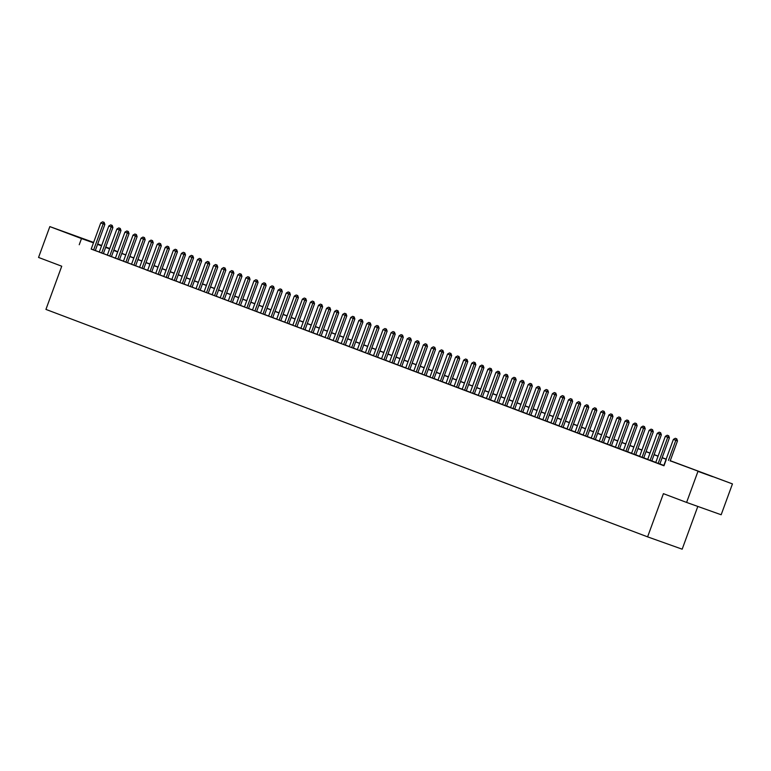 <?xml version="1.0" encoding="UTF-8"?>
<svg xmlns="http://www.w3.org/2000/svg" width="771" height="771" viewBox="0 0 771 771"><rect width="100%" height="100%" fill="white"/><g stroke="black" fill="none" stroke-linecap="round" stroke-linejoin="round"><path stroke-width="1.16" d="M698.709 471.65L712.587 476.671L698.709 471.65M71.626 234.596L85.504 239.617L71.626 234.596M697.813 506.431L682.171 549.183L647.601 536.857L45.932 309.412L61.738 266.217L38.55 257.447L49.836 226.597L93.619 242.422M97.715 243.964L101.685 245.467M105.772 247.019L109.752 248.513M113.838 250.064L116.055 250.903L113.829 250.103M670.25 460.692L732.45 483.909L670.211 460.817M697.89 471.573L686.595 502.432L721.164 514.758L732.45 483.909M668.428 435.692L667.214 435.23L668.428 435.692L667.744 437.273L665.325 436.357L655.745 462.523L654.213 461.945L661.383 464.605L659.851 464.026L669.421 437.87L667.744 437.273L658.164 463.438M651.774 461.01L661.354 434.825L657.258 433.312L647.679 459.477L646.146 458.899L651.784 460.981M639.631 456.403L643.718 457.935M631.565 453.348L637.193 455.459L635.661 454.88L645.231 428.724L643.544 428.127L633.974 454.292M636.162 423.491L634.957 423.038L636.162 423.491L635.477 425.081L633.058 424.166L623.488 450.331L621.956 449.753L629.126 452.413L627.594 451.835L637.164 425.679L635.477 425.081L625.907 451.247M615.431 447.257L619.527 448.78M607.365 444.202L611.461 445.734M599.298 441.157L604.927 443.267L603.394 442.689L612.964 416.533L611.287 415.935L601.708 442.101M595.318 439.663L604.898 413.478L600.802 411.965L591.222 438.14L589.69 437.552L595.328 439.634M583.165 435.056L587.261 436.588M575.108 432.011L579.194 433.543M579.705 402.154L578.501 401.691L579.705 402.154L579.021 403.734L576.602 402.819L567.032 428.984L565.49 428.406L572.67 431.076L571.138 430.488L580.708 404.332L579.021 403.734L569.451 429.9M563.061 427.471L572.641 401.286L568.535 399.773L558.965 425.939L557.433 425.361L563.071 427.442M550.908 422.865L555.004 424.397M542.842 419.81L548.47 421.92L546.938 421.342L556.508 395.186L554.831 394.588L545.251 420.754M547.449 389.953L546.234 389.5L547.449 389.953L546.764 391.543L544.345 390.627L534.766 416.793L533.233 416.215L540.404 418.875L538.871 418.296L548.441 392.14L546.764 391.543L537.185 417.709M530.795 415.28L540.375 389.095L536.279 387.572L526.699 413.748L525.167 413.16L530.805 415.251M518.652 410.664L522.738 412.196M510.585 407.618L514.681 409.15M515.182 377.761L513.978 377.308L515.182 377.761L514.498 379.342L512.079 378.426L502.509 404.602L500.967 404.014L508.147 406.683L506.614 406.105L516.185 379.949L514.498 379.342L504.928 405.517M494.452 401.518L498.548 403.05M486.385 398.472L490.481 400.004M478.319 395.427L483.947 397.537L482.415 396.949L491.985 370.803L490.308 370.196L480.728 396.361M474.338 393.933L483.918 367.748L479.822 366.235L470.243 392.4L468.71 391.822L474.348 393.904M462.186 389.326L466.282 390.858M454.129 386.281L459.757 388.391L458.215 387.803L467.795 361.647L466.108 361.05L456.538 387.215M458.726 356.424L457.521 355.961L458.726 356.424L458.041 358.004L455.622 357.089L446.052 383.254L444.51 382.676L451.69 385.336L450.158 384.758L459.728 358.602L458.041 358.004L448.471 384.17M442.082 381.741L451.661 355.556L447.556 354.043L437.986 380.209L436.453 379.631L442.091 381.712M429.929 377.125L434.025 378.657M421.862 374.08L425.958 375.612M426.469 344.223L425.255 343.77L426.469 344.223L425.785 345.803L423.366 344.897L413.786 371.063L412.254 370.485L419.424 373.145L417.892 372.566L427.462 346.41L425.785 345.803L416.205 371.979M405.729 367.979L409.825 369.511M397.663 364.934L401.758 366.466M389.606 361.888L395.234 363.999L393.702 363.42L403.272 337.264L401.585 336.657L392.015 362.833M385.625 360.394L395.205 334.209L391.099 332.696L381.529 358.862L379.987 358.284L385.635 360.365M373.472 355.788L377.568 357.32M365.406 352.742L371.034 354.853L369.502 354.275L379.072 328.118L377.395 327.511L367.815 353.687M357.339 349.687L361.435 351.219M353.359 348.203L362.939 322.018L358.843 320.505L349.263 346.671L347.731 346.092L353.369 348.174M341.206 343.596L345.302 345.119M333.149 340.541L338.777 342.652L337.235 342.073L346.815 315.917L345.129 315.32L335.558 341.486M337.746 310.684L336.541 310.231L337.746 310.684L337.062 312.274L334.643 311.359L325.073 337.525L323.531 336.946L330.711 339.606L329.178 339.028L338.748 312.872L337.062 312.274L327.492 338.44M317.016 334.441L321.112 335.973M308.949 331.395L313.045 332.927M300.883 328.35L306.511 330.46L304.979 329.882L314.549 303.726L312.872 303.119L303.292 329.294M292.816 325.295L296.912 326.827M284.75 322.249L288.846 323.781M276.683 319.204L280.779 320.736M268.626 316.149L274.254 318.259L272.712 317.681L282.292 291.525L280.605 290.927L271.035 317.093M264.646 314.664L274.225 288.479L270.12 286.966L260.55 313.132L259.008 312.554L264.655 314.635M252.493 310.058L256.589 311.59M244.426 307.003L250.055 309.113L248.522 308.535L258.092 282.379L256.415 281.781L246.836 307.947M249.033 277.146L247.819 276.693L249.033 277.146L248.349 278.736L245.93 277.82L236.35 303.986L234.818 303.408L241.988 306.068L240.456 305.489L250.026 279.333L248.349 278.736L238.769 304.902M228.293 300.912L232.389 302.434M220.227 297.857L224.322 299.389M212.16 294.811L217.798 296.922L216.256 296.343L225.836 270.187L224.149 269.59L214.569 295.756M204.103 291.766L208.199 293.288M196.036 288.711L200.132 290.243M187.97 285.665L192.066 287.197M192.567 255.808L191.362 255.346L192.567 255.808L191.892 257.389L189.473 256.473L179.894 282.639L178.361 282.061L185.532 284.73L183.999 284.142L193.569 257.986L191.892 257.389L182.313 283.555M175.923 281.126L185.503 254.941L181.407 253.428L171.827 279.594L170.295 279.015L175.933 281.097M163.77 276.519L167.866 278.052M155.703 273.464L161.341 275.575L159.799 274.996L169.369 248.84L167.692 248.243L158.113 274.409M160.31 243.607L159.096 243.154L160.31 243.607L159.626 245.197L157.207 244.282L147.627 270.448L146.095 269.869L153.275 272.529L151.733 271.951L161.312 245.795L159.626 245.197L150.056 271.363M139.58 267.373L143.676 268.906M131.513 264.318L135.609 265.85M123.447 261.273L129.075 263.383L127.543 262.805L137.113 236.649L135.436 236.051L125.856 262.217M128.053 231.416L126.839 230.963L128.053 231.416L127.369 232.996L124.95 232.081L115.371 258.256L113.838 257.668L121.008 260.338L119.476 259.76L129.046 233.603L127.369 232.996L117.79 259.172M107.314 255.172L111.409 256.704M99.247 252.127L103.343 253.659M91.209 249.014L663.976 465.78L666.231 459.612M663.86 465.443L659.889 463.94M655.793 462.388L651.823 460.885M647.727 459.343L643.756 457.839M639.67 456.297L635.69 454.794M631.603 453.242L627.623 451.739M623.537 450.197L619.556 448.693M615.47 447.151L611.49 445.648M607.403 444.096L603.433 442.593M599.337 441.051L595.366 439.547M591.27 438.005L587.3 436.502M583.204 434.95L579.233 433.447M575.147 431.905L571.166 430.401M567.08 428.859L563.1 427.356M559.014 425.804L555.033 424.301M550.947 422.759L546.967 421.255M542.88 419.703L538.91 418.2M534.814 416.658L530.843 415.155M526.747 413.613L522.777 412.109M518.69 410.558L514.71 409.054M510.624 407.512L506.643 406.009M502.557 404.467L498.577 402.963M494.49 401.412L490.51 399.908M486.424 398.366L482.453 396.863M478.357 395.321L474.387 393.817M470.291 392.266L466.32 390.762M462.224 389.22L458.253 387.717M454.167 386.175L450.187 384.671M446.101 383.12L442.12 381.616M438.034 380.074L434.054 378.571M429.967 377.019L425.987 375.525M421.901 373.974L417.93 372.47M413.834 370.928L409.864 369.425M405.768 367.873L401.797 366.37M397.711 364.828L393.73 363.324M389.644 361.782L385.664 360.279M381.578 358.727L377.597 357.224M373.511 355.682L369.531 354.178M365.444 352.636L361.464 351.133M357.378 349.581L353.407 348.078M349.311 346.536L345.341 345.032M341.245 343.49L337.274 341.987M333.188 340.435L329.207 338.932M325.121 337.39L321.141 335.886M317.054 334.344L313.074 332.841M308.988 331.289L305.008 329.786M300.921 328.244L296.951 326.74M292.855 325.189L288.884 323.695M284.788 322.143L280.817 320.64M276.722 319.098L272.751 317.594M268.665 316.043L264.684 314.539M260.598 312.997L256.618 311.494M252.531 309.952L248.551 308.448M244.465 306.897L240.485 305.393M236.398 303.851L232.428 302.348M228.332 300.806L224.361 299.302M220.265 297.751L216.294 296.247M212.208 294.705L208.228 293.202M204.142 291.66L200.161 290.156M196.075 288.605L192.095 287.101M188.008 285.559L184.028 284.056M179.942 282.514L175.971 281.01M171.875 279.459L167.905 277.955M163.809 276.413L159.838 274.91M155.742 273.358L151.771 271.855M147.685 270.313L143.705 268.809M139.618 267.267L135.638 265.764M131.552 264.212L127.572 262.709M123.485 261.167L119.505 259.663M115.419 258.121L111.448 256.618M107.352 255.066L103.381 253.563M99.286 252.021L95.315 250.517M91.18 249.081L96.818 251.192L95.276 250.604L104.856 224.457L103.169 223.85L93.59 250.016M686.595 502.432L663.407 493.662L647.601 536.857M79.24 244.735L81.495 238.567L49.836 226.597M93.464 242.836L81.495 238.567M666.115 459.275L662.144 457.772M658.058 456.22L654.078 454.717M649.992 453.175L646.011 451.671M641.925 450.119L637.945 448.626M633.858 447.074L629.878 445.571M625.792 444.029L621.821 442.525M617.725 440.973L613.755 439.47M609.659 437.928L605.688 436.425M601.602 434.883L597.621 433.379M593.535 431.827L589.555 430.324M585.468 428.782L581.488 427.279M577.402 425.737L573.422 424.233M569.335 422.681L565.365 421.178M561.269 419.636L557.298 418.133M553.202 416.591L549.231 415.087M545.136 413.535L541.165 412.032M537.079 410.49L533.098 408.987M529.012 407.445L525.032 405.941M520.945 404.389L516.965 402.886M512.879 401.344L508.899 399.841M504.812 398.289L500.842 396.786M496.746 395.244L492.775 393.74M488.679 392.198L484.708 390.695M480.612 389.143L476.642 387.64M472.556 386.098L468.575 384.594M464.489 383.052L460.509 381.549M456.422 379.997L452.442 378.494M448.356 376.952L444.375 375.448M440.289 373.906L436.319 372.403M432.223 370.851L428.252 369.348M424.156 367.806L420.185 366.302M416.099 364.76L412.119 363.257M408.032 361.705L404.052 360.202M399.966 358.66L395.986 357.156M391.899 355.604L387.919 354.111M383.833 352.559L379.862 351.056M375.766 349.514L371.795 348.01M367.7 346.458L363.729 344.955M359.633 343.413L355.662 341.91M351.576 340.368L347.596 338.864M343.509 337.312L339.529 335.809M335.443 334.267L331.463 332.764M327.376 331.222L323.396 329.718M319.31 328.167L315.339 326.663M311.243 325.121L307.272 323.618M303.176 322.076L299.206 320.572M295.11 319.021L291.139 317.517M287.053 315.975L283.073 314.472M278.986 312.93L275.006 311.426M270.92 309.875L266.939 308.371M262.853 306.829L258.873 305.326M254.787 303.774L250.816 302.28M246.72 300.729L242.749 299.225M238.653 297.683L234.683 296.18M230.596 294.628L226.616 293.125M222.53 291.583L218.55 290.079M214.463 288.537L210.483 287.034M206.397 285.482L202.416 283.979M198.33 282.437L194.359 280.933M190.264 279.391L186.293 277.888M182.197 276.336L178.226 274.833M174.13 273.291L170.16 271.787M166.073 270.245L162.093 268.742M158.007 267.19L154.027 265.687M149.94 264.145L145.96 262.641M141.874 261.09L137.893 259.596M133.807 258.044L129.836 256.541M125.74 254.999L121.77 253.495M117.674 251.944L113.703 250.44M109.617 248.898L105.637 247.395M101.55 245.853L97.57 244.349M105.685 247.279L109.655 248.773M113.742 250.324L117.722 251.828M121.808 253.37L125.789 254.873M129.875 256.425L133.855 257.928M137.942 259.47L141.922 260.974M146.008 262.516L149.979 264.019M154.075 265.571L158.045 267.074M162.141 268.616L166.112 270.12M170.208 271.662L174.179 273.165M178.265 274.717L182.245 276.22M186.331 277.762L190.312 279.266M194.398 280.808L198.378 282.311M202.465 283.863L206.445 285.366M210.531 286.908L214.502 288.412M218.598 289.954L222.568 291.457M226.664 293.009L230.635 294.512M234.721 296.054L238.702 297.558M242.788 299.109L246.768 300.613M250.854 302.155L254.835 303.658M258.921 305.2L262.901 306.704M266.988 308.255L270.958 309.759M275.054 311.301L279.025 312.804M283.121 314.346L287.091 315.85M291.187 317.401L295.158 318.905M299.244 320.447L303.225 321.95M307.311 323.492L311.291 324.996M315.378 326.547L319.358 328.051M323.444 329.593L327.424 331.096M331.511 332.638L335.481 334.142M339.577 335.693L343.548 337.197M347.644 338.739L351.615 340.242M355.71 341.794L359.681 343.288M363.767 344.839L367.748 346.343M371.834 347.885L375.814 349.388M379.901 350.94L383.881 352.443M387.967 353.985L391.947 355.489M396.034 357.031L400.004 358.534M404.1 360.086L408.071 361.589M412.167 363.131L416.138 364.635M420.224 366.177L424.204 367.68M428.29 369.232L432.271 370.735M436.357 372.277L440.337 373.781M444.424 375.323L448.404 376.826M452.49 378.378L456.461 379.881M460.557 381.423L464.527 382.927M468.623 384.469L472.594 385.972M476.69 387.524L480.661 389.027M484.747 390.569L488.727 392.073M492.814 393.624L496.794 395.118M500.88 396.67L504.86 398.173M508.947 399.715L512.927 401.219M517.013 402.77L520.984 404.274M525.08 405.816L529.051 407.319M533.147 408.861L537.117 410.365M541.213 411.916L545.184 413.42M549.27 414.962L553.25 416.465M557.337 418.007L561.317 419.511M565.403 421.062L569.383 422.566M573.47 424.108L577.45 425.611M581.536 427.153L585.507 428.657M589.603 430.208L593.574 431.712M597.67 433.254L601.64 434.757M605.727 436.299L609.707 437.803M613.793 439.354L617.773 440.858M621.86 442.4L625.84 443.903M629.926 445.455L633.907 446.958M637.993 448.5L641.964 450.004M646.059 451.546L650.03 453.049M654.126 454.601L658.097 456.104M662.193 457.646L666.163 459.15M109.713 248.638L105.704 247.202M102.639 221.817L104.133 222.366L102.639 221.817L100.75 222.935L91.171 249.11M103.854 222.27L103.169 223.85L100.75 222.935M104.856 224.457L104.133 222.366M111.92 225.315L110.706 224.862L111.92 225.315L111.236 226.905L112.913 227.503L103.333 253.688M99.237 252.156L108.817 225.99L111.236 226.905L101.656 253.071M110.706 224.862L108.817 225.99M112.913 227.503L112.2 225.421M119.987 228.37L118.773 227.908L119.987 228.37L119.303 229.951L120.98 230.548L111.4 256.733M107.304 255.201L116.884 229.035L119.303 229.951L109.723 256.117M118.773 227.908L116.884 229.035M120.98 230.548L120.266 228.467M126.839 230.963L124.95 232.081M129.046 233.603L128.333 231.512M134.906 234.008L136.39 234.567L134.906 234.008L133.007 235.136L123.437 261.302M136.11 234.461L135.436 236.051L133.007 235.136M137.113 236.649L136.39 234.567M144.177 237.516L142.972 237.054L144.177 237.516L143.493 239.097L145.179 239.694L135.6 265.879M131.504 264.347L141.074 238.181L143.493 239.097L133.923 265.263M142.972 237.054L141.074 238.181M145.179 239.694L144.456 237.613M152.244 240.562L151.039 240.109L152.244 240.562L151.559 242.142L153.246 242.749L143.657 268.934M139.57 267.402L149.14 241.227L151.559 242.142L141.989 268.318M151.039 240.109L149.14 241.227M153.246 242.749L152.523 240.668M159.096 243.154L157.207 244.282M161.312 245.795L160.59 243.713M167.162 246.2L168.656 246.759L167.162 246.2L165.273 247.327L155.694 273.493M168.377 246.662L167.692 248.243L165.273 247.327M169.369 248.84L168.656 246.759M176.443 249.708L175.229 249.255L176.443 249.708L175.759 251.288L177.436 251.895L167.856 278.08M163.76 276.548L173.34 250.382L175.759 251.288L166.179 277.464M175.229 249.255L173.34 250.382M177.436 251.895L176.723 249.814M184.51 252.763L183.296 252.3L184.51 252.763L174.246 280.509M183.296 252.3L181.407 253.428M185.503 254.941L184.789 252.859M191.362 255.346L189.473 256.473M193.569 257.986L192.856 255.905M200.633 258.854L199.429 258.401L200.633 258.854L199.949 260.444L201.636 261.041L192.056 287.226M187.96 285.694L197.53 259.528L199.949 260.444L190.379 286.61M199.429 258.401L197.53 259.528M201.636 261.041L200.913 258.96M208.7 261.909L207.495 261.446L208.7 261.909L208.016 263.489L209.702 264.087L200.123 290.272M196.027 288.74L205.597 262.574L208.016 263.489L198.446 289.655M207.495 261.446L205.597 262.574M209.702 264.087L208.98 262.005M216.767 264.954L215.562 264.501L216.767 264.954L216.082 266.535L217.769 267.132L208.18 293.317M204.093 291.795L213.663 265.619L216.082 266.535L206.512 292.701M215.562 264.501L213.663 265.619M217.769 267.132L217.046 265.051M223.619 267.547L225.113 268.106L223.619 267.547L221.73 268.674L212.15 294.84M224.833 268L224.149 269.59L221.73 268.674M225.836 270.187L225.113 268.106M232.9 271.055L231.685 270.592L232.9 271.055L232.216 272.635L233.892 273.233L224.313 299.418M220.217 297.885L229.797 271.72L232.216 272.635L222.636 298.801M231.685 270.592L229.797 271.72M233.892 273.233L233.179 271.151M240.966 274.1L239.752 273.647L240.966 274.1L240.282 275.681L241.959 276.288L232.379 302.463M228.283 300.941L237.863 274.765L240.282 275.681L230.702 301.846M239.752 273.647L237.863 274.765M241.959 276.288L241.246 274.197M247.819 276.693L245.93 277.82M250.026 279.333L249.312 277.252M255.885 279.738L257.369 280.297L255.885 279.738L253.996 280.866L244.417 307.031M257.09 280.201L256.415 281.781L253.996 280.866M258.092 282.379L257.369 280.297M265.157 283.246L263.952 282.793L265.157 283.246L264.472 284.827L266.159 285.434L256.579 311.619M252.483 310.087L262.053 283.911L264.472 284.827L254.902 311.002M263.952 282.793L262.053 283.911M266.159 285.434L265.436 283.342M273.223 286.292L272.018 285.839L273.223 286.292L262.969 314.048M272.018 285.839L270.12 286.966M274.225 288.479L273.503 286.398M280.075 288.884L281.569 289.443L280.075 288.884L278.186 290.012L268.607 316.177M281.29 289.347L280.605 290.927L278.186 290.012M282.292 291.525L281.569 289.443M289.356 292.392L288.142 291.939L289.356 292.392L288.672 293.973L290.359 294.58L280.769 320.765M276.673 319.233L286.253 293.057L288.672 293.973L279.092 320.148M288.142 291.939L286.253 293.057M290.359 294.58L289.636 292.498M297.423 295.447L296.209 294.985L297.423 295.447L296.739 297.028L298.416 297.625L288.836 323.81M284.74 322.278L294.32 296.112L296.739 297.028L287.159 323.194M296.209 294.985L294.32 296.112M298.416 297.625L297.702 295.544M305.489 298.493L304.275 298.03L305.489 298.493L304.805 300.073L306.482 300.671L296.902 326.856M292.807 325.323L302.386 299.158L304.805 300.073L295.226 326.239M304.275 298.03L302.386 299.158M306.482 300.671L305.769 298.589M312.342 301.085L313.836 301.644L312.342 301.085L310.453 302.213L300.873 328.379M313.546 301.538L312.872 303.119L310.453 302.213M314.549 303.726L313.836 301.644M321.613 304.593L320.408 304.131L321.613 304.593L320.938 306.174L322.615 306.771L313.036 332.956M308.94 331.424L318.51 305.258L320.938 306.174L311.359 332.34M320.408 304.131L318.51 305.258M322.615 306.771L321.892 304.69M329.68 307.639L328.475 307.176L329.68 307.639L328.995 309.219L330.682 309.817L321.102 336.002M317.006 334.469L326.576 308.304L328.995 309.219L319.425 335.385M328.475 307.176L326.576 308.304M330.682 309.817L329.959 307.735M336.541 310.231L334.643 311.359M338.748 312.872L338.026 310.79M344.598 313.277L346.092 313.836L344.598 313.277L342.71 314.404L333.13 340.57M345.813 313.739L345.129 315.32L342.71 314.404M346.815 315.917L346.092 313.836M353.879 316.785L352.665 316.332L353.879 316.785L353.195 318.365L354.872 318.963L345.292 345.148M341.196 343.625L350.776 317.45L353.195 318.365L343.615 344.531M352.665 316.332L350.776 317.45M354.872 318.963L354.159 316.881M361.946 319.83L360.732 319.377L361.946 319.83L351.682 347.586M360.732 319.377L358.843 320.505M362.939 322.018L362.225 319.936M370.013 322.885L368.798 322.423L370.013 322.885L369.328 324.466L371.005 325.063L361.426 351.248M357.33 349.716L366.909 323.55L369.328 324.466L359.749 350.632M368.798 322.423L366.909 323.55M371.005 325.063L370.292 322.982M376.865 325.478L378.359 326.027L376.865 325.478L374.976 326.596L365.396 352.771M378.069 325.931L377.395 327.511L374.976 326.596M379.072 328.118L378.359 326.027M386.136 328.976L384.931 328.523L386.136 328.976L385.452 330.566L387.138 331.164L377.559 357.349M373.463 355.816L383.033 329.651L385.452 330.566L375.882 356.732M384.931 328.523L383.033 329.651M387.138 331.164L386.416 329.082M394.203 332.031L392.998 331.569L394.203 332.031L383.948 359.778M392.998 331.569L391.099 332.696M395.205 334.209L394.482 332.128M401.065 334.624L402.549 335.173L401.065 334.624L399.166 335.742L389.596 361.917M402.269 335.077L401.585 336.657L399.166 335.742M403.272 337.264L402.549 335.173M410.336 338.122L409.122 337.669L410.336 338.122L409.652 339.712L411.338 340.31L401.749 366.495M397.653 364.962L407.233 338.797L409.652 339.712L400.072 365.878M409.122 337.669L407.233 338.797M411.338 340.31L410.615 338.228M418.402 341.177L417.188 340.715L418.402 341.177L417.718 342.758L419.395 343.355L409.815 369.54M405.719 368.008L415.299 341.842L417.718 342.758L408.138 368.923M417.188 340.715L415.299 341.842M419.395 343.355L418.682 341.274M425.255 343.77L423.366 344.897M427.462 346.41L426.749 344.329M434.536 347.278L433.321 346.815L434.536 347.278L433.851 348.858L435.528 349.456L425.949 375.641M421.853 374.108L431.432 347.943L433.851 348.858L424.272 375.024M433.321 346.815L431.432 347.943M435.528 349.456L434.815 347.374M442.593 350.323L441.388 349.861L442.593 350.323L441.918 351.904L443.595 352.501L434.015 378.686M429.919 377.154L439.489 350.988L441.918 351.904L432.338 378.069M441.388 349.861L439.489 350.988M443.595 352.501L442.872 350.42M450.659 353.369L449.454 352.916L450.659 353.369L440.405 381.125M449.454 352.916L447.556 354.043M451.661 355.556L450.939 353.475M457.521 355.961L455.622 357.089M459.728 358.602L459.005 356.52M465.578 359.007L467.072 359.565L465.578 359.007L463.689 360.134L454.109 386.3M466.792 359.469L466.108 361.05L463.689 360.134M467.795 361.647L467.072 359.565M474.859 362.515L473.645 362.062L474.859 362.515L474.175 364.105L475.852 364.702L466.272 390.887M462.176 389.355L471.756 363.189L474.175 364.105L464.595 390.271M473.645 362.062L471.756 363.189M475.852 364.702L475.138 362.621M482.925 365.57L481.711 365.107L482.925 365.57L472.662 393.316M481.711 365.107L479.822 366.235M483.918 367.748L483.205 365.666M489.778 368.162L491.272 368.711L489.778 368.162L487.889 369.28L478.309 395.456M490.992 368.615L490.308 370.196L487.889 369.28M491.985 370.803L491.272 368.711M499.049 371.661L497.844 371.208L499.049 371.661L498.374 373.251L500.051 373.848L490.472 400.033M486.376 398.501L495.955 372.335L498.374 373.251L488.795 399.417M497.844 371.208L495.955 372.335M500.051 373.848L499.338 371.767M507.116 374.716L505.911 374.253L507.116 374.716L506.441 376.296L508.118 376.894L498.538 403.079M494.442 401.546L504.012 375.381L506.441 376.296L496.861 402.462M505.911 374.253L504.012 375.381M508.118 376.894L507.395 374.812M513.978 377.308L512.079 378.426M516.185 379.949L515.462 377.857M523.249 380.807L522.044 380.354L523.249 380.807L522.565 382.397L524.251 382.994L514.662 409.179M510.575 407.647L520.146 381.481L522.565 382.397L512.994 408.563M522.044 380.354L520.146 381.481M524.251 382.994L523.528 380.913M531.315 383.862L530.101 383.399L531.315 383.862L530.631 385.442L532.318 386.04L522.728 412.225M518.632 410.692L528.212 384.527L530.631 385.442L521.051 411.608M530.101 383.399L528.212 384.527M532.318 386.04L531.595 383.958M539.382 386.907L538.168 386.454L539.382 386.907L529.118 414.663M538.168 386.454L536.279 387.572M540.375 389.095L539.661 387.013M546.234 389.5L544.345 390.627M548.441 392.14L547.728 390.059M554.301 392.545L555.795 393.104L554.301 392.545L552.412 393.673L542.832 419.838M555.515 393.008L554.831 394.588L552.412 393.673M556.508 395.186L555.795 393.104M563.572 396.053L562.367 395.6L563.572 396.053L562.897 397.634L564.574 398.241L554.995 424.426M550.899 422.894L560.478 396.728L562.897 397.634L553.318 423.809M562.367 395.6L560.478 396.728M564.574 398.241L563.861 396.159M571.639 399.108L570.434 398.646L571.639 399.108L561.384 426.855M570.434 398.646L568.535 399.773M572.641 401.286L571.918 399.205M578.501 401.691L576.602 402.819M580.708 404.332L579.985 402.25M587.772 405.199L586.567 404.746L587.772 405.199L587.088 406.789L588.774 407.387L579.185 433.572M575.099 432.039L584.669 405.874L587.088 406.789L577.518 432.955M586.567 404.746L584.669 405.874M588.774 407.387L588.051 405.305M595.838 408.254L594.624 407.792L595.838 408.254L595.154 409.835L596.841 410.432L587.251 436.617M583.155 435.085L592.735 408.919L595.154 409.835L585.575 436M594.624 407.792L592.735 408.919M596.841 410.432L596.118 408.351M603.905 411.3L602.691 410.847L603.905 411.3L593.641 439.046M602.691 410.847L600.802 411.965M604.898 413.478L604.185 411.396M610.757 413.892L612.251 414.451L610.757 413.892L608.868 415.02L599.289 441.185M611.972 414.345L611.287 415.935L608.868 415.02M612.964 416.533L612.251 414.451M620.038 417.4L618.824 416.938L620.038 417.4L619.354 418.981L621.031 419.578L611.451 445.763M607.355 444.231L616.935 418.065L619.354 418.981L609.774 445.146M618.824 416.938L616.935 418.065M621.031 419.578L620.318 417.496M628.095 420.446L626.89 419.993L628.095 420.446L627.421 422.026L629.097 422.633L619.518 448.809M615.422 447.286L624.992 421.111L627.421 422.026L617.841 448.192M626.89 419.993L624.992 421.111M629.097 422.633L628.375 420.542M634.957 423.038L633.058 424.166M637.164 425.679L636.441 423.597M643.024 426.084L644.508 426.642L643.024 426.084L641.125 427.211L631.555 453.377M644.228 426.546L643.544 428.127L641.125 427.211M645.231 428.724L644.508 426.642M652.295 429.592L651.081 429.139L652.295 429.592L651.611 431.172L653.297 431.779L643.708 457.964M639.612 456.432L649.192 430.257L651.611 431.172L642.041 457.348M651.081 429.139L649.192 430.257M653.297 431.779L652.574 429.688M660.362 432.637L659.147 432.184L660.362 432.637L650.098 460.393M659.147 432.184L657.258 433.312M661.354 434.825L660.641 432.743M667.214 435.23L665.325 436.357M669.421 437.87L668.708 435.788M676.495 438.738L675.28 438.285L676.495 438.738L675.81 440.318L677.487 440.925L670.144 461M663.812 465.578L673.391 439.403L675.81 440.318L668.457 460.403M675.28 438.285L673.391 439.403M677.487 440.925L676.774 438.844"/></g></svg>
